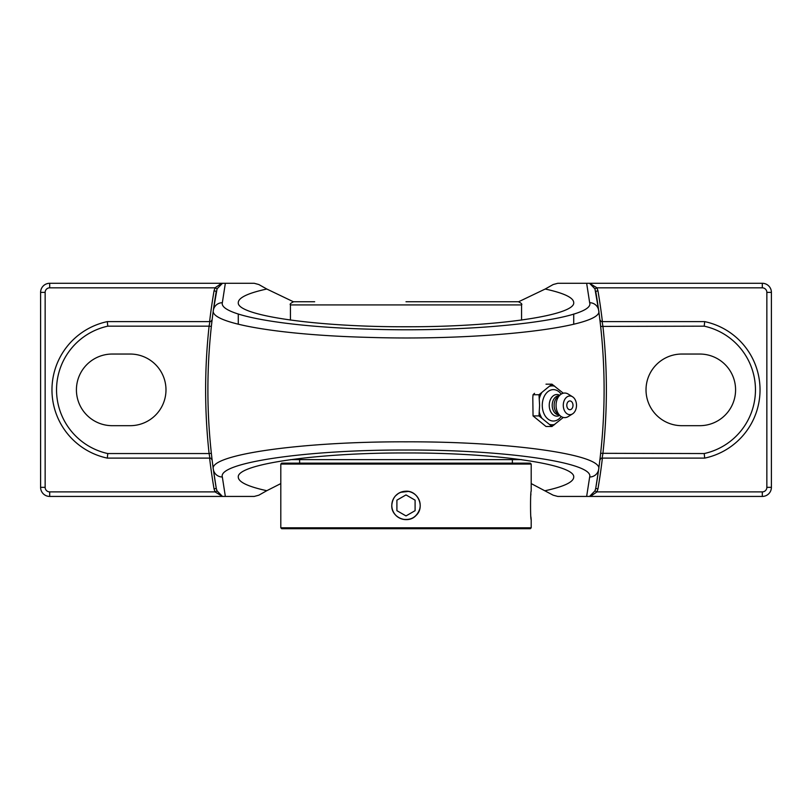 <?xml version="1.0" encoding="UTF-8"?>
<svg xmlns="http://www.w3.org/2000/svg" width="812" height="812" viewBox="0 0 812 812"><rect width="100%" height="100%" fill="white"/><g stroke="black" fill="none" stroke-linecap="round" stroke-linejoin="round"><path stroke-width="1.22" d="M211.15 321.237L212.145 319.613A583.31 583.31 0 0 1 216.286 291.275L214.043 290.889A585.584 585.584 0 0 0 209.608 321.623M211.648 323.836L212.145 319.613A2.274 2.274 0 0 1 209.882 321.623L209.1 326.17L211.353 326.414A583.31 583.31 0 0 0 211.353 453.309L209.1 453.553L209.882 458.11A2.274 2.274 0 0 1 212.145 460.11L212.074 459.582M211.15 458.486L212.145 460.11M216.286 488.448A583.31 583.31 0 0 1 213.323 469.234L216.286 488.448L214.043 488.834L215.018 491.889L217.068 490.905L216.286 488.448M600.85 458.486L599.855 460.11A583.31 583.31 0 0 1 595.714 488.448L598.677 469.234C603.58 454.74 510.464 441.434 405.878 441.829C301.039 441.464 208.41 454.801 213.323 469.234A583.31 583.31 0 0 1 213.323 310.488L217.068 288.818L222.478 283.286L49.694 283.286A9.094 9.094 0 0 0 40.6 292.391L40.6 487.342A9.094 9.094 0 0 0 49.694 496.436L49.694 491.889L215.018 491.889L222.478 496.436L217.068 490.905M217.068 288.818L215.018 287.834L214.043 290.889M221.605 283.286L215.018 287.834L49.694 287.834L49.694 283.286M209.882 321.623L107.296 321.623A69.751 69.751 0 0 0 107.296 458.11L209.882 458.11M222.082 496.436L225.35 496.436L222.336 476.999A9.094 9.003 -7.8 0 1 213.323 469.234A583.31 583.31 0 0 1 213.323 310.488A9.094 9.003 7.8 0 1 222.336 302.724L225.35 283.286L222.082 283.286M600.048 458.516L599.855 460.11A2.274 2.274 0 0 1 602.118 458.11L602.9 453.553A585.584 585.584 0 0 0 602.9 326.17L602.118 321.623A2.274 2.274 0 0 1 599.855 319.613L600.85 321.237M602.392 321.623A585.584 585.584 0 0 0 597.957 290.889L595.714 291.275A583.31 583.31 0 0 1 598.677 469.234A9.094 9.003 -172.2 0 1 589.664 476.999L586.65 496.436L589.918 496.436M594.932 490.905L589.522 496.436L590.395 496.436L596.982 491.889L594.932 490.905L595.714 488.448L597.957 488.834A585.584 585.584 0 0 0 602.392 458.11M590.395 496.436L762.306 496.436A9.094 9.094 0 0 0 771.4 487.342L766.853 487.342A4.547 4.547 0 0 1 762.306 491.889L596.982 491.889L597.957 488.834M704.217 326.17A65.204 65.204 0 0 1 704.217 453.553L600.647 453.309A583.31 583.31 0 0 0 600.647 326.414L704.217 326.17L704.704 321.623L602.118 321.623M599.855 319.613L600.647 326.414M597.957 290.889L596.982 287.834L594.932 288.818L598.677 310.488A9.094 9.003 172.2 0 0 589.664 302.724C595.805 318.842 481.242 332.869 370.556 329.195C284.809 326.982 219.067 315.178 222.336 302.724A9.094 9.003 7.8 0 0 213.323 310.488C209.963 323.135 278.922 335.133 368.831 337.386C484.886 341.111 605.031 326.86 598.677 310.488M771.4 487.342L771.4 292.391A9.094 9.094 0 0 0 762.306 283.286L762.306 287.834L596.982 287.834L589.522 283.286L594.932 288.818M699.751 354.042A35.819 35.819 0 0 1 735.581 389.861A35.819 35.819 0 0 1 699.751 425.681L681.836 425.681A35.819 35.819 0 0 1 646.017 389.861A35.819 35.819 0 0 1 681.836 354.042L699.751 354.042M599.855 460.11A2.274 2.274 0 0 1 602.118 458.11L704.704 458.11A69.751 69.751 0 0 0 704.704 321.623M704.217 453.553L704.704 458.11M107.783 453.553A65.204 65.204 0 0 1 107.783 326.17L209.1 326.17A585.584 585.584 0 0 0 209.1 453.553L107.783 453.553L107.296 458.11M107.783 326.17L107.296 321.623M518.635 301.749L545.207 289.021C563.954 293.122 573.465 297.628 573.719 302.541C575.606 315.482 495.655 327.033 406 326.759C316.345 327.033 236.393 315.482 238.281 302.541C238.535 297.628 248.046 293.122 266.793 289.021L293.365 301.749M49.694 496.436L221.605 496.436M225.35 283.286L254.227 283.286L258.815 284.525L266.793 289.021M762.306 283.286L590.395 283.286M586.65 496.436L557.773 496.436L553.185 495.198L531.2 483.587M280.8 483.587L266.793 490.702C248.046 486.601 238.535 482.095 238.281 477.192C236.393 464.241 316.345 452.69 406 452.964C495.655 452.69 575.606 464.241 573.719 477.192C573.465 482.095 563.954 486.601 545.207 490.702M545.207 289.021L553.185 284.525L557.773 283.286L586.65 283.286L589.664 302.724M266.793 490.702L258.815 495.198L254.227 496.436L225.35 496.436M589.918 283.286L586.65 283.286M112.249 354.042L130.164 354.042A35.819 35.819 0 0 1 165.983 389.861A35.819 35.819 0 0 1 130.164 425.681L112.249 425.681A35.819 35.819 0 0 1 76.419 389.861A35.819 35.819 0 0 1 112.249 354.042M545.999 384.167L551.957 384.167L538.995 394.744L539.594 405.33L538.995 415.917L551.957 426.493L563.295 417.439M563.295 393.221L551.957 384.167M534.529 393.333L533.048 394.744L532.804 397.575L533.048 415.917L545.999 426.493L551.957 426.493M533.048 394.744L538.995 394.744M533.048 415.917L538.995 415.917M539.239 397.575A19.904 14.078 -90 0 1 540.965 393.333M540.965 417.327A19.904 14.078 -90 0 1 539.239 413.095M539.239 398.824A19.447 13.753 -90 0 1 541.736 392.714M561.163 416.526A15.702 11.104 -90 0 1 549.085 419.814A15.702 11.104 -90 0 1 542.274 405.33A15.702 11.104 -90 0 1 549.085 390.846A15.702 11.104 -90 0 1 561.163 394.145M562.665 392.714A19.447 13.753 -90 0 1 563 393.292M549.704 386.207A19.447 13.753 -90 0 1 554.697 386.207M553.926 425.082A19.904 14.078 -90 0 1 550.475 425.082M554.697 424.453A19.447 13.753 -90 0 1 549.704 424.453M563 417.368A19.447 13.753 -90 0 1 562.665 417.957M541.736 417.957A19.447 13.753 -90 0 1 539.239 411.836M569.892 409.705A4.375 3.096 -90 0 1 566.847 406.081A4.375 3.096 -90 0 1 568.836 401.209A4.375 3.096 -90 0 1 572.582 403.158A4.375 3.096 -90 0 1 572.582 407.512A4.375 3.096 -90 0 1 569.892 409.705M559.691 415.389A10.81 7.643 -90 0 1 549.237 405.33A10.81 7.643 -90 0 1 559.691 395.271M559.072 414.881L558.95 414.881A9.551 6.76 -90 0 1 552.201 405.33A9.551 6.76 -90 0 1 558.95 395.779L559.072 395.779M572.562 413.876L568.258 416.566A12.281 8.688 -90 0 1 560.402 415.967L557.509 413.602A9.551 6.76 -90 0 1 554.129 405.33A9.551 6.76 -90 0 1 557.509 397.058L560.402 394.693A12.281 8.688 -90 0 1 568.258 394.094L572.562 396.784A9.338 6.608 -90 0 1 576.5 405.33A9.338 6.608 -90 0 1 572.562 413.876A9.338 6.608 -90 0 1 563.284 405.33A9.338 6.608 -90 0 1 572.562 396.784M560.402 415.967A12.281 8.688 -90 0 1 556.058 405.33A12.281 8.688 -90 0 1 560.402 394.693M550.475 385.578A19.904 14.078 -90 0 1 553.926 385.578M290.442 459.633L521.558 459.633M314.67 301.739L293.629 301.739C290.645 303.16 289.59 304.216 290.442 304.916L521.558 304.916L521.558 320.09M521.558 304.916C522.41 304.216 521.355 303.16 518.371 301.739L406 301.739M408.466 491.412L400.417 492.346M398.57 493.3L395.403 495.939M392.663 500.486L392.206 501.958M391.922 503.43L391.79 505.074M391.78 505.419C392.622 496.782 397.362 492.042 406 491.199C418.18 490.549 425.123 507.327 416.048 515.468C407.908 524.542 391.13 517.599 391.78 505.419L391.78 505.673M392.206 508.85C393.749 514.25 397.22 517.701 402.61 519.223C411.136 520.492 416.86 517.031 419.794 508.85M420.22 505.673L420.078 503.42M419.794 501.989C418.251 496.589 414.78 493.138 409.39 491.615M406 464.068L531.2 464.068L531.2 491.199C530.327 490.326 530.327 520.512 531.2 519.639L531.2 527.8L280.8 527.8L280.8 464.068L406 464.068M531.2 464.068L530.297 463.155L281.703 463.155L280.8 464.068M530.926 493.94L530.794 495.371M530.926 516.899L531.2 519.639M280.8 527.8L281.703 528.713L530.297 528.713L531.2 527.8M406 519.609A14.19 14.19 0 0 1 391.81 505.419A14.19 14.19 0 0 1 406 491.23A14.19 14.19 0 0 1 420.19 505.419A14.19 14.19 0 0 1 406 519.609M415.094 510.677L406 515.924L396.906 510.677L396.906 500.162L406 494.914L415.094 500.162L415.094 510.677L415.094 500.162L406 494.914M396.906 500.162L396.906 510.677L406 515.924M209.608 458.11A585.584 585.584 0 0 0 214.043 488.834M49.694 491.889A4.547 4.547 0 0 1 45.147 487.342L45.147 292.391A4.547 4.547 0 0 1 49.694 287.834M762.306 491.889L762.306 496.436M45.147 487.342L40.6 487.342M45.147 292.391L40.6 292.391M771.4 292.391L766.853 292.391L766.853 487.342M762.306 287.834A4.547 4.547 0 0 1 766.853 292.391M222.336 476.999C217.586 462.789 305.891 449.665 405.878 450.031C505.632 449.635 594.404 462.738 589.664 476.999M573.719 324.201L573.719 314.011M238.281 324.232L238.281 314.031M572.582 407.512A5.796 5.796 0 0 0 572.582 403.158M512.372 463.155L512.372 459.785M299.628 463.155L299.628 459.785M290.442 304.916L290.442 320.09"/></g></svg>
